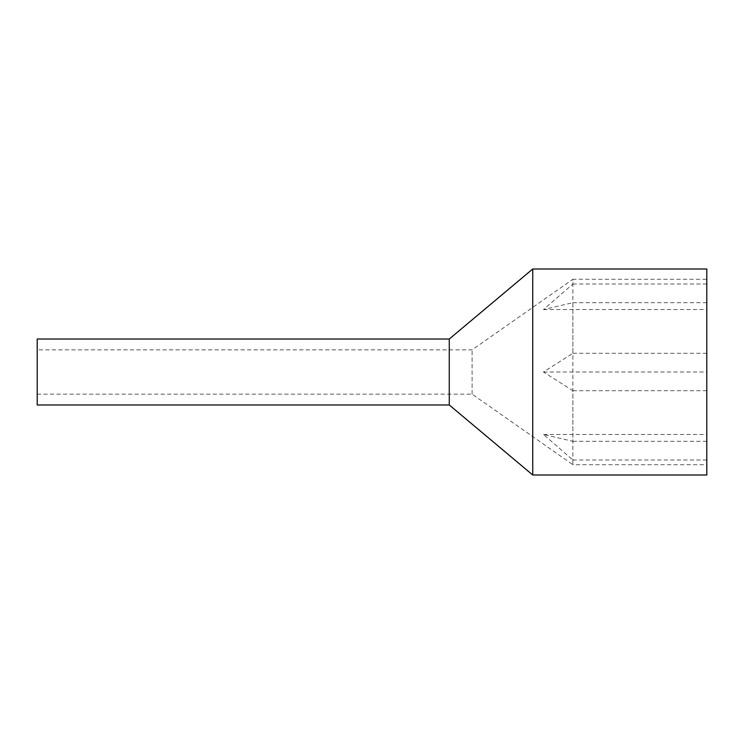 <?xml version="1.0" encoding="UTF-8"?>
<svg xmlns="http://www.w3.org/2000/svg" width="744" height="744" viewBox="0 0 744 744"><rect width="100%" height="100%" fill="white"/><g stroke="black" fill="none" stroke-linecap="round" stroke-linejoin="round"><path stroke-width="0.56" stroke-dasharray="3.72 2.79" d="M37.2 394.153L472.105 394.153L572.88 464.712L572.88 390.702L543.455 372L572.88 353.298L572.88 279.288L472.105 349.847L37.2 349.847L37.2 394.153L37.2 349.847M572.88 353.298L706.8 353.298L706.8 279.288L572.88 279.288L572.88 284.013L543.455 309.551L572.88 302.706L572.88 441.294L543.455 434.45L572.88 459.987L572.88 464.712L706.8 464.712L706.8 353.298M572.88 390.702L706.8 390.702M472.105 394.153L472.105 349.847L472.105 394.153M572.88 459.987L706.8 459.987L706.8 464.712M532.741 268.984L532.741 475.016M706.8 268.984L706.8 475.016M449.264 339.032L449.264 404.969M37.2 339.032L37.2 404.969M572.88 302.706L706.8 302.706L706.8 459.987M572.88 441.294L706.8 441.294M706.8 279.288L706.8 302.706M572.88 284.013L706.8 284.013M543.455 372L706.8 372M543.455 309.551L706.8 309.551M543.455 434.45L706.8 434.45"/><path stroke-width="1.12" d="M449.264 404.969L37.2 404.969L37.2 339.032L449.264 339.032L532.741 268.984L706.8 268.984L706.8 475.016L532.741 475.016L449.264 404.969L449.264 339.032M532.741 475.016L532.741 268.984"/></g></svg>

